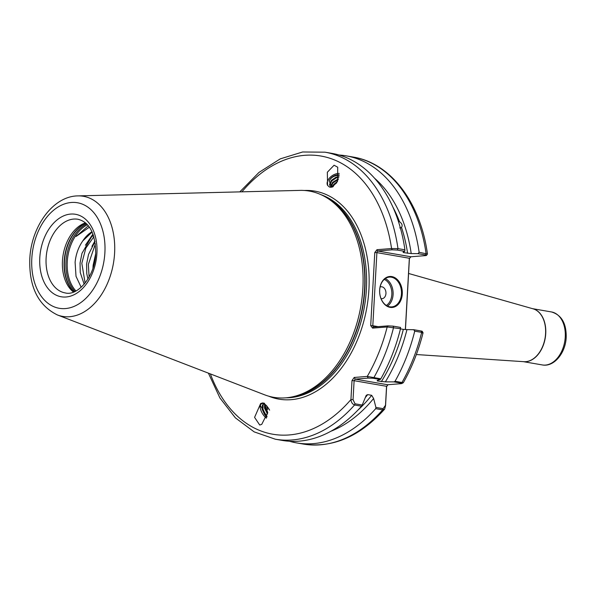 <?xml version="1.0" encoding="UTF-8"?>
<svg xmlns="http://www.w3.org/2000/svg" width="596" height="596" viewBox="0 0 596 596"><rect width="100%" height="100%" fill="white"/><g stroke="black" fill="none" stroke-linecap="round" stroke-linejoin="round"><path stroke-width="0.89" d="M267.068 416.209L265.287 414.19L262.918 408.983L263.164 404.595L263.693 403.932M264.222 403.812L262.464 404.997L262.218 409.385L264.587 414.6L266.829 416.991M267.671 413.035L265.637 409.169L265.056 404.312M264.579 404.006L264.49 408.066L267.522 414.138M266.561 405.593L267.708 409.482M262.62 402.933L264.4 403.246L267.731 412.454L261.741 424.359L259.729 425.03L254.581 417.371L260.616 403.596L262.62 402.933M266.419 418.154A9.26 4.41 59.9 0 1 260.862 410.249A9.26 4.41 59.9 0 1 261.167 403.321M330.206 186.034L329.953 185.08L331.637 181.005L336.36 177.817L338.826 177.265M338.945 176.639L335.958 177.221L331.242 180.409L329.551 184.492L329.983 185.751L332.419 187.04M331.234 186.749L332.933 182.942L338.2 179.575M338.439 178.807L332.538 182.346L330.862 186.563M332.978 186.786L334.229 184.872L336.792 182.726M337.388 181.586L333.827 184.283L332.277 187.025M332.248 187.099L329.081 180.99A7.472 4.679 146.2 0 1 338.781 174.822A7.472 4.679 146.2 0 1 339.176 174.874M331.19 187.33L329.409 187.017L327.562 185.356L327.346 172.229L334.08 165.234L337.709 167.208L337.612 181.095L331.19 187.33M402.293 293.932A15.533 11.324 -94.6 0 1 390.112 307.357A15.533 11.324 -94.6 0 1 379.645 290.006A15.533 11.324 -94.6 0 1 391.833 276.581A15.533 11.324 -94.6 0 1 402.293 293.932M379.674 290.118A14.937 10.892 85.4 0 0 391.751 306.895A14.937 10.892 85.4 0 0 401.451 293.888A14.937 10.892 85.4 0 0 389.374 277.11A14.937 10.892 85.4 0 0 379.674 290.118M381.023 298.589A5.975 4.358 85.4 0 0 385.947 293.478A5.975 4.358 85.4 0 0 380.099 287.019M92.954 268.185L93.125 265.265L95.71 253.605M87.947 279.062L86.778 273.646L86.591 264.132L88.513 254.462L95.032 241.574M89.102 277.088L88.35 264.438L95.382 243.861M84.17 284.225L80.244 272.514L80.058 263L81.98 253.33L91.315 237.208L93.43 235.278M85.116 283.085L81.816 263.305L85.831 248.152L93.892 236.716M92.015 231.74A31.521 21.21 -80.2 0 0 82.814 240.866L92.149 232.038M73.487 292.07A37.377 25.151 99.8 0 1 62.453 260.966A37.377 25.151 99.8 0 1 85.481 222.852M77.964 195.89L299.967 190.392A104.65 70.417 99.8 0 1 325.699 197.112A104.65 70.417 99.8 0 1 362.875 288.479A104.65 70.417 99.8 0 1 291.042 397.122A104.65 70.417 99.8 0 1 285.67 397.845A104.65 70.417 99.8 0 1 264.55 394.79L57.343 314.926A60.941 41.005 99.8 0 0 114.603 253.017A60.941 41.005 99.8 0 0 77.964 195.89C52.843 196.062 31.141 226.86 29.8 258.977C28.951 286.743 38.129 305.39 57.343 314.926M81.175 287.287L76.012 276.306L75.103 262.262C75.923 254.216 78.493 247.079 82.814 240.866M403.499 251.937A136.313 91.717 99.8 0 1 403.604 252.63L411.21 253.561A138.473 93.17 -80.2 0 0 374.683 178.353M407.589 253.315A136.313 91.717 -80.2 0 0 401.518 227.404C402.74 225.467 402.069 223.567 399.506 221.705A136.313 91.717 -80.2 0 0 392.891 207.058M403.604 252.63L403.045 252.145L403.604 252.63M399.707 227.933L401.361 227.56M398.24 220.878L399.506 221.705M367.702 394.619L371.68 395.312L373.618 398.493L375.927 407.418L383.109 408.662L385.5 405.28L386.558 386.312L354.113 380.688L353.048 399.655L355.015 403.797L362.204 405.042L366.242 395.312L367.702 394.619A136.313 91.717 99.8 0 1 365.221 397.651M380.829 378.818L380.233 379.496L373.051 378.251L368.276 378.087L355.209 379.13L354.203 377.462L367.27 376.419L380.829 378.818A145.648 98.005 -80.2 0 0 400.512 328.709L387.177 326.958L372.589 328.12L370.705 325.617L374.787 252.525L376.977 249.694L391.565 248.532L397.979 248.614L404.922 249.813A145.648 98.005 -80.2 0 0 331.979 153.388L325.036 152.189A145.648 98.005 99.8 0 1 397.979 248.614L397.338 250.074L392.116 249.821L377.529 250.99L410.92 256.772L425.499 255.61C426.915 255.46 426.892 255.237 425.432 254.946L417.997 253.658L419.13 252.279A145.648 98.005 -80.2 0 0 346.187 155.854A145.648 98.005 -80.2 0 0 339.02 155.012M355.015 403.797L354.553 404.997A145.648 98.005 99.8 0 1 275.307 439.207L282.251 440.407A145.648 98.005 -80.2 0 0 361.496 406.204L354.553 404.997C352.37 404.088 351.163 402.27 350.94 399.551L352.005 380.583L354.113 380.688L355.209 379.13L387.661 384.748L400.728 383.705C402.151 383.586 402.293 383.392 401.145 383.124L393.956 381.88L385.366 381.857A138.473 93.17 -80.2 0 0 406.964 329.61L413.743 329.707L421.178 330.996C422.638 331.294 422.661 331.518 421.245 331.659M354.203 377.462L352.005 380.583M387.936 384.725L386.625 386.58L385.567 405.548L384.636 409.132L382.647 409.869L375.704 408.662L375.927 407.418M289.418 441.249A145.648 98.005 -80.2 0 0 296.458 442.873A145.648 98.005 -80.2 0 0 375.704 408.662M362.204 405.042L361.496 406.204M330.862 431.266A138.473 93.17 -80.2 0 0 373.618 398.493M393.956 381.88L395.036 381.276A145.648 98.005 -80.2 0 0 414.719 331.167L413.743 329.707M395.036 381.276L401.98 382.483C403.76 382.788 403.738 382.766 401.898 382.416M421.804 332.955C423.51 332.918 423.465 332.724 421.663 332.367L414.719 331.167M404.922 249.813L404.773 251.363L403.045 252.145M411.21 253.561L417.997 253.658M419.13 252.279L427.459 254.015L426.535 255.371M410.368 257.293L409.415 258.522L405.444 329.588M385.366 381.857L377.342 380.963L377.194 380.442L380.233 379.496M372.589 328.12L373.275 327.04L387.862 325.878L393.092 326.131L400.527 327.42L400.512 328.709M381.328 381.656A136.313 91.717 -80.2 0 0 403.336 329.372L400.467 328.873M401.868 383.496L403.313 382.699C411.955 367.456 418.534 350.82 423.056 332.799L422.288 331.354M403.336 329.372L406.964 329.61M377.194 380.442L377.342 380.963A136.313 91.717 99.8 0 0 377.782 380.27M89.393 227.165L76.139 236.418L88.335 225.765M85.399 245.224L92.983 234.034M91.933 246.357L94.928 241.007M405.355 329.581L409.348 258.254L376.895 252.63L372.813 325.721L378.162 326.653M425.499 255.61C426.915 255.46 426.892 255.237 425.432 254.946L426.073 253.479A145.648 98.005 -80.2 0 0 353.13 157.053C390.827 163.066 420.53 202.722 427.459 254.015M404.773 251.363L397.338 250.074M400.728 383.705C402.151 383.586 402.293 383.392 401.145 383.124L401.98 382.483A145.648 98.005 -80.2 0 0 421.663 332.367L421.178 330.996M210.373 373.916A141.163 94.987 -80.2 0 0 350.94 399.551L353.048 399.655M368.276 378.087L367.27 376.419A141.163 94.987 -80.2 0 0 387.177 326.958L387.862 325.878M387.661 384.748L386.625 386.58M392.116 249.821L391.565 248.532A141.163 94.987 -80.2 0 0 241.924 191.83M374.787 252.525L376.895 252.63L377.529 250.99L376.977 249.694M410.92 256.772L409.415 258.522M373.275 327.04L372.813 325.721L370.705 325.617M327.673 185.512A9.26 5.804 146.2 0 1 329.849 177.645A9.26 5.804 146.2 0 1 339.243 173.436M329.081 180.99C331.294 177.191 334.647 175.313 339.146 175.366M266.755 417.23L260.221 405.086C262.538 401.838 265.667 403.514 269.608 410.115M266.226 415.375L263.268 410.219M267.678 412.968L265.54 408.901M386.35 305.457A14.043 10.236 85.4 0 0 391.825 294.491A14.043 10.236 85.4 0 0 384.271 279.39M385.284 278.593A14.937 10.892 -94.6 0 1 393.092 294.558A14.937 10.892 -94.6 0 1 387.482 306.083M78.002 219.268A37.377 25.151 -80.2 0 0 46.115 258.135A37.377 25.151 -80.2 0 0 65.24 292.927C77.651 296.383 95.047 276.559 95.71 253.561C95.449 233.61 89.549 222.174 78.002 219.268M39.79 257.815A41.862 28.168 99.8 0 1 70.671 214.068A41.862 28.168 99.8 0 1 96.917 253.248A41.862 28.168 99.8 0 1 66.037 296.994A41.862 28.168 99.8 0 1 39.79 257.815M73.926 291.898A38.211 25.71 99.8 0 1 64.152 261.406A38.211 25.71 99.8 0 1 85.839 223.157M74.068 291.846A38.271 25.755 99.8 0 1 64.45 261.465A38.271 25.755 99.8 0 1 85.951 223.254M74.954 291.459A38.271 25.755 99.8 0 1 65.977 261.733A38.271 25.755 99.8 0 1 86.658 223.917M75.923 290.982A37.749 25.397 99.8 0 1 67.259 261.86A37.749 25.397 99.8 0 1 87.403 224.692M565.254 336.978A26.887 18.096 -80.2 0 0 551.501 311.954C561.551 314.979 566.453 323.434 566.2 337.314C565.649 352.817 554.101 367.278 542.315 364.938A26.887 18.096 -80.2 0 0 565.254 336.978M104.896 252.607A53.551 36.036 -80.2 0 0 71.319 202.484A53.551 36.036 -80.2 0 0 31.812 258.448A53.551 36.036 -80.2 0 0 65.389 308.572A53.551 36.036 -80.2 0 0 104.896 252.607M532.779 308.735A26.887 18.096 99.8 0 1 545.742 333.604A26.887 18.096 99.8 0 1 523.608 361.675M416.358 354.538L523.906 361.69A26.895 18.096 -80.2 0 0 545.578 333.574A26.895 18.096 -80.2 0 0 533.07 308.817L408.58 273.467M285.856 397.823A103.749 69.814 -80.2 0 0 289.857 397.674A103.749 69.814 -80.2 0 0 366.398 289.246A103.749 69.814 -80.2 0 0 321.05 194.706M304.4 190.482A105.544 71.021 99.8 0 1 368.924 289.373A105.544 71.021 99.8 0 1 268.759 396.198M325.818 197.187A103.749 69.814 99.8 0 1 362.86 306.56A103.749 69.814 99.8 0 1 291.176 397.092M291.042 397.122L293.321 396.69A103.816 69.851 -80.2 0 0 362.562 306.508A103.816 69.851 -80.2 0 0 327.696 198.282L325.699 197.112M357.667 410.361A136.313 91.717 -80.2 0 0 371.68 395.312M384.636 409.132C359.865 436.6 332.784 448.244 303.401 444.072A145.648 98.005 -80.2 0 0 382.647 409.869L383.109 408.662M393.092 326.131L393.569 327.502A145.648 98.005 99.8 0 1 373.886 377.618L373.051 378.251M551.501 311.954L532.533 308.668M303.401 444.072L296.458 442.873M275.307 439.207L254.149 431.869L235.375 417.848L219.902 397.934L208.399 373.148M325.036 152.189L302.641 151.98L280.247 158.871L258.984 172.415L239.808 191.882M353.13 157.053L346.187 155.854M542.315 364.938L523.348 361.653"/></g></svg>

